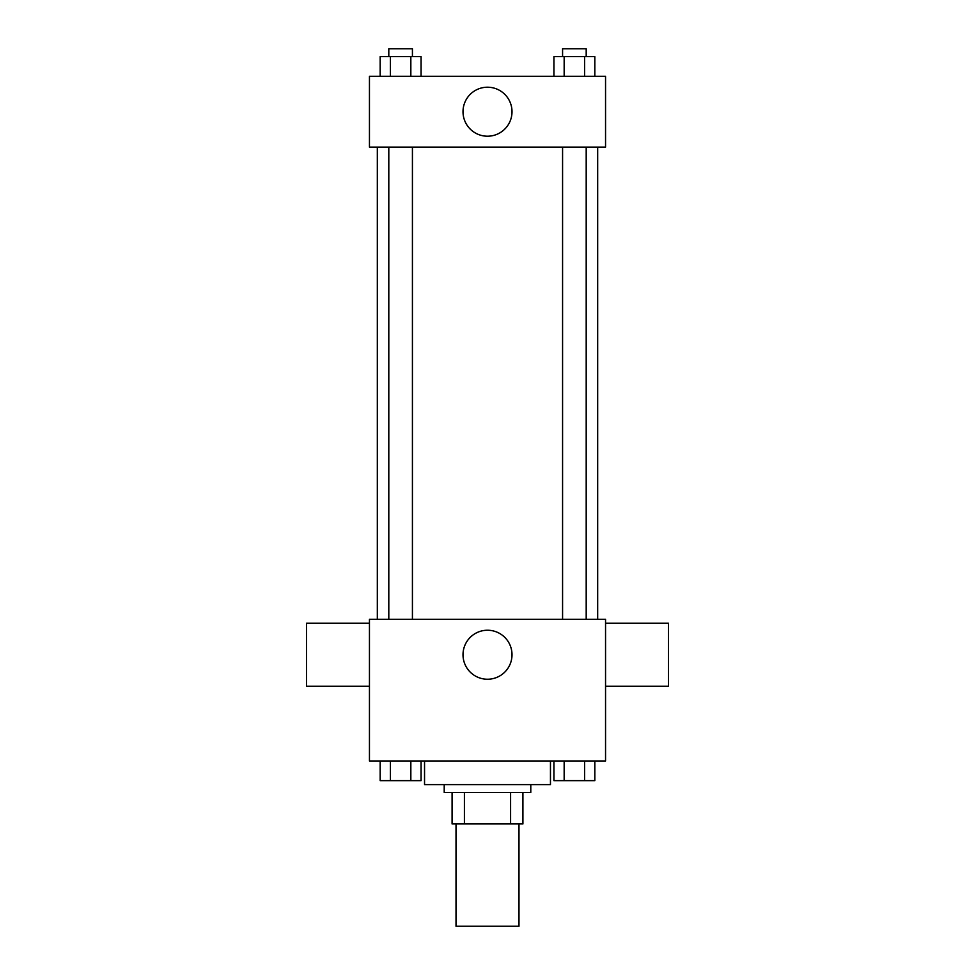 <?xml version="1.0" encoding="UTF-8"?>
<svg xmlns="http://www.w3.org/2000/svg" width="975" height="975" viewBox="0 0 975 975"><rect width="100%" height="100%" fill="white"/><g stroke="black" fill="none" stroke-linecap="round" stroke-linejoin="round"><path stroke-width="1.46" d="M456.02 823.936L456.02 926.25L518.98 926.25L518.98 823.936M510.595 792.456L510.595 823.936L452.083 823.936L452.083 792.456M510.595 823.936L522.917 823.936L522.917 792.456L522.917 823.936M530.79 784.595L530.79 792.456L444.21 792.456L444.21 784.595M464.405 792.456L464.405 823.936M424.539 760.975L424.539 784.595L550.461 784.595L550.461 760.975M605.548 760.975L369.452 760.975L369.452 619.32L605.548 619.32L605.548 760.975M512.009 654.737A24.509 24.509 0 0 1 475.252 675.955A24.509 24.509 0 0 1 475.252 633.518A24.509 24.509 0 0 1 512.009 654.737M605.548 686.217L668.509 686.217L668.509 623.257L605.548 623.257M369.452 623.257L306.491 623.257L306.491 686.217L369.452 686.217M597.675 147.127L597.675 619.32M562.575 619.32L562.575 147.127M412.425 147.127L412.425 619.32M605.548 147.127L369.452 147.127L369.452 76.294L605.548 76.294L605.548 147.127M512.009 111.711A24.509 24.509 0 0 1 475.252 132.929A24.509 24.509 0 0 1 475.252 90.492A24.509 24.509 0 0 1 512.009 111.711M594.835 76.294L594.835 56.623L553.934 56.623L553.934 76.294M584.61 56.623L584.61 76.294M564.159 56.623L564.159 76.294M562.575 56.623L562.575 48.75L586.194 48.75L586.194 56.623M421.066 76.294L421.066 56.623L380.165 56.623L380.165 76.294M410.841 56.623L410.841 76.294M390.39 56.623L390.39 76.294M388.806 56.623L388.806 48.75L412.425 48.75L412.425 56.623M594.835 760.975L594.835 780.658L553.934 780.658L553.934 760.975M584.61 760.975L584.61 780.658M564.159 760.975L564.159 780.658M586.194 780.658L562.575 780.658M421.066 760.975L421.066 780.658L380.165 780.658L380.165 760.975M410.841 760.975L410.841 780.658M390.39 760.975L390.39 780.658M412.425 780.658L388.806 780.658M377.325 147.127L377.325 619.32M586.194 619.32L586.194 147.127M388.806 147.127L388.806 619.32"/></g></svg>

